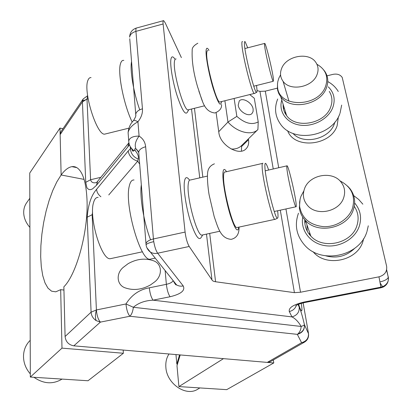 <?xml version="1.0" encoding="UTF-8"?>
<svg xmlns="http://www.w3.org/2000/svg" width="412" height="412" viewBox="0 0 412 412"><rect width="100%" height="100%" fill="white"/><g stroke="black" fill="none" stroke-linecap="round" stroke-linejoin="round"><path stroke-width="0.62" d="M84.084 179.39L61.131 174.982L84.084 179.39M65.086 336.516C65.735 341.764 68.644 344.87 73.815 345.838L100.404 322.112L96.145 320.608C93.055 318.507 91.371 315.695 91.093 312.172L65.086 336.516L63.865 286.809C76.807 274.145 88.678 229.917 86.968 198.945C86.129 183.185 83.152 173.045 78.038 168.523C76.148 166.948 74.103 166.324 71.915 166.649C68.366 167.262 64.772 170.038 61.131 174.982L59.982 128.091L62.964 128.75M96.923 182.439C93.426 183.428 91.315 182.526 90.594 179.735L85.742 182.341L82.426 101.872L83.219 98.916L60.95 131.716L60.142 134.606L61.131 174.982L56.804 181.919L52.777 190.483L49.167 200.35L46.093 211.171L43.636 222.588L41.88 234.232L40.886 245.732L40.685 256.707L41.303 266.791L42.745 275.618L44.98 282.828L47.952 288.112L51.582 291.181L55.754 291.825L60.672 289.667L63.948 290.058M128.858 142.918L127.885 146.863L129.419 144.828M96.861 182.161L97.68 181.213L96.403 185.374L127.885 146.863M83.219 98.916L87.632 95.708M73.815 345.838L267.27 362.395L270.143 361.798L304.525 342.109L301.579 342.686L267.27 362.395M139.673 164.11L137.711 161.169C132.267 159.516 129.09 156.122 128.178 150.977L96.593 189.309C91.294 195.319 88.158 204.62 87.179 217.222L92.154 214.709L92.602 212.165M96.593 189.309C96.83 192.193 98.267 194.675 100.904 196.756M108.763 194.938L137.711 161.169L138.241 159.114C138.808 156.668 137.871 153.928 135.435 150.89L133.004 150.056L130.805 147.506M130.238 146.59L130.388 148.603C130.815 153.563 133.431 157.065 138.241 159.114M128.178 150.977L131.083 148.083M150.478 284.929L154.557 281.988C162.766 275.824 162.235 263.68 153.516 260.791C145.153 257.897 136.686 258.86 128.117 263.68L123.152 267.45C115.607 273.805 116.895 285.212 125.294 287.9C133.503 290.697 141.903 289.708 150.478 284.929M135.78 115.509L135.728 114.273C135.435 115.206 137.103 114.768 133.437 120.67C134.024 120.072 135.522 120.433 137.938 121.761L139.091 136.099C135.378 141.079 134.358 145.374 136.022 148.979C134.446 148.485 134.25 149.118 135.435 150.89M138.829 153.429L138.715 152.013C139.266 149.613 141.579 147.857 145.652 146.754C145.163 142.099 142.979 138.545 139.091 136.099C133.061 136.078 129.605 137.711 128.719 141.002L128.946 143.17M129.749 38.749L135.728 114.273C136.254 111.765 138.494 109.947 142.454 108.825C142.753 113.29 141.244 117.6 137.938 121.761C132.216 124.949 128.935 128.554 128.106 132.587L128.271 134.853M298.602 304.262C299.993 308.655 300.992 310.833 301.594 310.792L301.641 310.772C302.14 310.648 302.017 308.176 301.275 303.361M241.473 151.086L241.566 146.523L248.513 139.714C249.064 143.541 248.24 146.574 246.036 148.814C239.202 156.555 219.987 145.189 218.849 132.525L216.135 112.713M231.189 149.031C235.463 149.247 238.883 148.145 241.442 145.714L241.566 146.523M298.031 304.499L299.205 307.053C300.611 309.958 302.351 315.824 304.422 324.641C304.762 329.657 302.398 332.896 297.32 334.353L298.01 333.864C299.972 331.799 301.023 329.327 301.162 326.448L133.359 307.28L125.974 303.968C131.593 294.935 139.369 289.554 149.314 287.818L166.371 284.321L165.135 270.56M303.129 302.877L308.459 333.231C308.804 338.123 306.507 341.275 301.579 342.686L297.32 334.353L129.862 316.256C131.665 314.526 132.829 311.534 133.359 307.28C138.396 302.938 144.972 300.564 153.084 300.168C151.194 297.593 149.937 293.473 149.314 287.818M181.388 57.623L165.191 22.835L163.652 20.621C163.059 20.482 162.874 21.604 163.106 23.984L185.091 232.069C185.92 238.357 187.29 243.162 189.201 246.479L211.969 279.892C212.345 280.824 213.545 281.442 215.584 281.746L294.42 292.659L300.523 292.237L378.968 276.833C384.715 275.144 387.265 271.59 386.616 266.188L342.218 77.446C340.214 74.582 337.119 73.557 332.937 74.371L327.015 75.844M299.205 307.053C299.534 312.111 297.119 315.391 291.959 316.895C295.332 318.553 298.401 321.741 301.162 326.448C303.16 325.748 304.247 325.145 304.422 324.641L308.537 333.772M248.385 138.901L248.513 139.714M277.327 88.168L265.302 91.15L259.957 91.387L257.021 90.568M191.523 109.031L199.758 177.85M206.489 234.114L211.969 279.892M265.302 91.15L278.718 167.73M285.938 208.956L300.523 292.237M273.321 359.98L273.769 362.951L226.708 389.649L178.906 386.585L176.985 365.707L180.204 354.943M177.371 364.404L176.83 364.033L175.96 354.577M176.83 364.033L179.565 354.887M273.769 362.951L223.474 358.646L178.906 386.585M59.982 128.091L29.741 173.035L30.323 377.057L88.024 380.755L123.373 353.259L123.183 350.061M76.338 167.53L76.127 167.272M30.323 377.057L61.985 348.135L60.672 289.667M61.985 348.135L123.373 353.259M199.877 387.929L197.842 389.144C186.209 397.019 166.664 383.819 165.871 367.313C165.495 362.189 166.536 357.745 169.008 353.985M30.318 373.9C25.858 368.75 23.587 362.926 23.499 356.426C23.608 350.236 25.683 345.035 29.731 340.817L30.22 340.317M62.068 379.091C52.937 384.551 43.559 383.948 33.944 377.289M29.896 227.403C25.832 222.743 23.762 217.706 23.685 212.298C23.716 208.73 24.689 205.573 26.605 202.828L29.813 198.29M264.514 44.8L264.767 43.389C266.183 44.408 272.919 72.486 273.47 79.573L273.259 81.303C271.971 80.84 264.885 51.361 264.514 44.8M139.735 109.803C133.565 92.679 129.739 69.855 131.557 61.573M132.242 122.184C123.858 105.328 117.338 72.507 120.536 63.566C121.262 61.177 122.359 60.121 123.832 60.399M106.075 133.792L104.581 134.163C96.727 135.162 82.956 91.31 87.921 80.33C88.647 78.373 89.692 77.471 91.052 77.626M188.758 109.716L187.923 109.922C183.489 110.112 172.489 70.473 174.518 61.151C174.791 59.462 175.321 58.746 176.12 58.998M188.794 109.705L187.223 112.419C185.132 115.278 181.677 109.453 176.861 94.94C172.633 81.344 169.924 64.931 170.923 59.271C171.505 56.186 172.803 56.063 174.812 58.911M220.312 101.888L219.668 102.047C216.202 101.991 205.619 61.888 206.752 52.726C206.886 51.062 207.267 50.377 207.905 50.676M254.652 93.411L254.25 93.462C251.856 93.138 241.741 52.525 241.885 43.543C241.859 41.906 242.076 41.262 242.534 41.612M256.537 85.485L256.995 89.806C257.088 91.526 256.954 92.37 256.594 92.334C254.652 93.653 244.352 52.618 244.409 43.523C244.373 41.71 244.635 41.143 245.197 41.828L247.71 47.823M286.922 168.791C286.685 166.494 286.757 165.5 287.133 165.809C288.627 166.561 295.043 193.558 296.074 203.301C296.367 205.887 296.321 207.045 295.929 206.778C294.549 206.582 287.761 178.035 286.922 168.791M150.581 239.789C143.886 222.871 139.503 196.57 141.311 184.823M151.528 258.901L149.917 259.241C140.451 260.832 124.357 204.996 129.229 186.301C130.197 181.836 131.799 179.74 134.039 180.003M111.719 258.391L110.21 258.715C101.507 260.065 88.683 217.526 93.539 202.622C94.544 199.011 96.078 197.271 98.138 197.394M202.668 234.938L201.818 235.118C196.926 235.643 186.548 197.214 188.217 184.324C188.531 181.172 189.283 179.725 190.483 179.987L207.339 176.109M202.756 234.917L201.221 237.384C198.867 241.138 195.288 235.849 190.478 221.517C186.229 207.942 183.484 190.318 184.313 182.428C184.983 177.016 186.688 176.192 189.422 179.972M237.4 227.45L236.74 227.589C232.94 227.877 222.897 188.995 223.572 176.218C223.659 173.092 224.18 171.686 225.132 172.01L262.439 163.42M275.252 219.323L274.856 219.369C272.255 219.4 262.593 180.018 262.161 167.37C262.001 164.27 262.259 162.915 262.938 163.307M277.642 210.759L277.894 213.277C278.141 216.455 278.002 218.087 277.472 218.185C275.34 220.034 265.452 180.198 264.926 167.37C264.736 164.002 265.05 162.745 265.858 163.605C266.554 164.414 267.481 166.556 268.634 170.032M281.633 68.464C286.278 55.62 309.216 51.551 315.952 62.588C318.316 66.219 318.682 70.215 317.044 74.587C312.662 87.354 290.105 91.68 283.065 81.293C280.268 77.441 279.789 73.166 281.633 68.464M334.915 122.07L334.333 123.852C329.25 139.297 303.196 145.168 292.989 133.421M285.413 113.815L285.398 111.652M338.381 116.874L337.129 125.732C330.584 146.059 294.204 149.36 287.627 130.722M329.26 91.387C332.252 96.171 332.721 101.398 330.666 107.069C325.114 123.842 295.945 129.265 286.613 115.581C284.11 112.27 282.956 108.557 283.162 104.432M323.739 69.989L325.042 71.719C328.127 76.591 328.601 81.947 326.453 87.777C320.654 105.019 290.409 110.802 280.809 96.851L278.8 93.586L277.745 90.609L277.394 88.745L277.549 83.27M316.936 64.318L317.498 64.612C325.882 69.746 328.575 76.987 325.568 86.329C318.419 107.64 278.8 107.97 277.59 87.303L277.482 83.996L277.868 81.324L278.914 78.012L280.562 74.835M304.514 188.742C309.175 174.75 332.263 170.393 341.033 182.083C344.69 186.791 345.555 192.059 343.623 197.889C339.313 211.624 317.029 216.434 307.852 205.804C303.412 200.793 302.3 195.103 304.514 188.742M354.629 248.374C346.399 256.243 336.774 258.726 325.743 255.821M309.541 234.624L309.664 232.682M307.203 231.091L306.976 224.87M363.734 238.471L362.864 241.653C357.034 261.265 325.573 267.362 313.079 251.701M354.263 206.345C358.275 212.319 359.135 218.823 356.844 225.869C351.426 243.719 322.884 249.863 310.839 236.086C306.487 231.426 304.473 226.003 304.798 219.812M347.604 186.106L350.004 188.706C354.737 195.01 355.844 202.019 353.331 209.739C347.661 228.191 317.956 234.691 305.493 220.559C302.001 216.913 299.962 212.674 299.364 207.839L300.07 199.269M339.905 180.832C351.57 186.873 355.747 196.081 352.43 208.462C348.619 219.287 336.007 227.233 323.544 226.657C309.932 225.101 301.965 218.422 299.642 206.628L299.601 202.132L300.286 198.399L301.007 196.21L303.85 190.874M253.128 109.129C252.386 102.773 242.555 96.964 239.254 100.981L238.208 105.173C238.883 111.528 248.735 117.384 252.041 113.449L253.066 111.57L253.128 109.129C252.386 102.773 242.555 96.964 239.254 100.981L238.208 105.173C238.883 111.528 248.735 117.384 252.041 113.449L253.066 111.57L253.128 109.129M234.124 98.458L236.843 116.385C244.898 123.409 252.026 125.238 258.226 121.875L257.907 129.553C251.825 135.991 237.049 132.453 227.965 122.029L236.843 116.385M249.739 94.585L254.292 98.231L258.226 121.875M224.885 100.749L227.965 122.029L218.736 131.696M241.442 145.714L257.907 129.553M87.179 217.222L91.093 312.172L96.408 309.948L125.974 303.968C126.53 309.675 127.828 313.774 129.862 316.256L100.404 322.112C98.21 319.681 96.877 315.628 96.408 309.948L92.154 214.709L92.674 214.59M100.852 177.315L90.594 179.735L86.999 99.086L82.426 101.872L60.142 134.606M85.742 182.341L86.814 187.414L87.447 188.433L88.977 189.546L90.707 189.633L92.556 188.892L96.403 185.374M88.117 98.798L82.462 100.997M87.638 95.759L86.999 99.086M96.145 320.608C95.12 317.709 95.208 314.155 96.408 309.948M138.726 152.116L136.022 148.979M308.567 334.214L308.459 333.231M173.153 280.608C172.35 282.256 170.089 283.492 166.371 284.321C167.045 289.991 168.281 294.132 170.079 296.743L153.084 300.168L291.959 316.895L289.281 311.539C292.855 310.7 295.234 308.619 296.413 305.287M145.652 146.754L153.424 238.955L185.091 232.069M163.106 23.984L135.924 31.369C135.749 28.989 136.006 27.856 136.702 27.965L163.296 20.718M142.454 108.825L135.924 31.369C132.19 32.517 130.094 34.443 129.625 37.142C129.847 32.569 132.067 29.546 136.29 28.073M386.647 269.736L388.279 277.312C387.496 279.269 384.71 280.809 379.916 281.942M298.01 333.864C302.599 332.175 304.736 329.095 304.422 324.641M173.272 280.763L176.552 284.872C178.54 286.072 180.765 286.438 183.242 285.969C185.405 290.506 181.017 294.096 170.079 296.743M183.242 285.969L157.672 253.21L189.201 246.479M304.684 302.542L380.982 287.772L380.884 287.164L304.257 302.006C293.493 304.535 288.503 307.707 289.281 311.539M388.295 276.807C388.979 281.015 387.295 284.213 383.248 286.402L380.884 287.164L378.968 276.833M146.971 247.885L150.416 252.118C152.553 253.385 154.974 253.751 157.672 253.21C155.988 250.784 154.685 246.932 153.753 241.653L153.424 238.955C149.077 240.005 146.59 241.576 145.972 243.672L146.09 244.965M295.77 305.683C297.057 305.137 296.331 304.556 304.602 302.557L304.257 302.006M259.957 91.387L273.244 168.977M280.299 210.182L294.42 292.659M194.449 108.305L202.838 177.145M209.693 233.424L215.584 281.746M153.753 241.653C149.288 242.673 146.729 243.729 146.069 244.821L146.167 245.403M383.248 286.402L383.201 287.066C387.1 284.965 388.794 281.715 388.279 277.312L386.58 270.025M382.583 286.68L380.101 282.941M202.457 101.234L198.872 91.16M221.429 101.61C220.714 107.506 217.979 103.139 213.231 88.503C208.987 74.608 205.578 56.387 206.088 50.527C206.376 47.545 207.349 47.498 209.008 50.388M238.816 227.141C237.755 233.3 234.892 229.221 230.215 214.904C226.028 201.185 222.635 182.161 222.877 174.029C223.098 168.838 224.308 168.055 226.512 171.691M283.569 109.221L284.043 107.28M328.282 86.834C334.05 92.582 335.564 99.462 332.819 107.475C328.477 119.078 313.017 127.282 299.704 125.083C286.335 123.034 278.291 111.395 281.793 100.023M304.854 223.34L305.508 220.6M354.655 202.992C360.449 209.873 361.968 217.69 359.213 226.451C354.773 239.413 338.716 248.178 324.316 245.531C309.876 243.034 300.297 230.03 302.758 217.16M76.766 167.612L71.915 166.649M97.68 181.213L128.853 142.892M131.516 148.464C132.34 150.622 132.973 151.534 133.421 151.194L133.004 150.056C130.3 147.558 128.874 144.535 128.719 141.002L128.106 132.587C128.647 127.617 130.424 123.646 133.437 120.67M138.679 152.522L136.65 149.417L138.715 152.013L146.069 244.821C146.543 247.828 147.996 250.259 150.416 252.118L176.552 284.872C175.97 285.31 174.904 283.976 173.354 280.866M304.525 342.109C307.393 340.297 308.743 337.67 308.567 334.225M380.982 287.772L383.201 287.066M264.525 43.451L244.913 48.549M273.259 81.303L253.756 86.18M128.884 128.158L104.581 134.163M204.609 105.781L187.923 109.922M221.507 104.54C221.95 108.212 219.73 111.029 214.858 112.991C203.523 111.585 202.251 99.931 197.703 87.205C193.527 73.109 191.688 60.801 192.188 50.285C191.94 47.813 193.82 45.464 197.827 43.234M221.584 101.573L221.589 102.078M254.25 93.462L219.668 102.047M256.594 92.334L254.42 93.539M286.881 165.866L265.246 170.805M295.929 206.783L274.253 211.495M155.206 258.118L149.917 259.241M142.454 251.794L110.21 258.715M219.853 231.23L201.818 235.118M239.027 227.203C239.233 233.985 236.622 238.033 231.199 239.341C220.472 238.522 218.066 227.656 214.178 216.573L209.157 195.036C208.446 191.333 207.097 180.616 207.535 174.122C207.622 169.023 209.919 165.588 214.425 163.822M274.856 219.369L236.74 227.589M277.472 218.185L275.062 219.421M283.065 81.293L288.951 101.146M277.683 99.009C274.124 107.995 275.082 116.4 280.551 124.228C293.864 143.603 332.17 136.454 339.843 113.681M341.666 105.096L340.054 113.115M338.273 91.49C335.765 87.313 332.268 84.007 327.777 81.566M280.809 96.851L286.613 115.581M277.59 87.303L277.394 88.745M298.463 213.22C294.271 225.137 296.465 235.932 305.045 245.609C321.829 264.458 359.429 256.161 366.768 232.141M368.292 225.807L366.963 231.57M362.848 204.172L358.703 199.47L353.671 195.602M305.493 220.559L310.839 236.086M299.642 206.628L299.364 207.839"/></g></svg>
